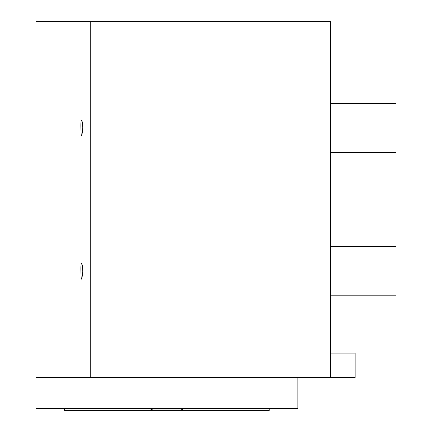 <?xml version="1.0" encoding="UTF-8"?>
<svg xmlns="http://www.w3.org/2000/svg" width="432" height="432" viewBox="0 0 432 432"><rect width="100%" height="100%" fill="white"/><g stroke="black" fill="none" stroke-linecap="round" stroke-linejoin="round"><path stroke-width="0.65" d="M330.593 295.807L396.074 295.807L396.074 246.694L330.593 246.694M90.272 377.66L330.593 377.66L330.593 21.6L35.926 21.6L35.926 377.66L90.272 377.66L90.272 21.6M82.798 271.253C81.724 281.783 81.108 281.783 80.951 271.253C80.584 261.819 82.183 259.735 82.798 271.253M82.798 128.007C81.724 138.542 81.108 138.542 80.951 128.007C80.584 118.579 82.183 116.494 82.798 128.007M297.853 377.66L297.853 408.353L35.926 408.353L35.926 377.66M330.593 353.101L355.147 353.101L355.147 377.66L330.593 377.66M64.573 408.353L64.573 410.4L269.206 410.4L269.206 408.353M184.729 408.353A40.927 40.927 0 0 1 180.814 410.006L152.96 410.006A40.927 40.927 0 0 1 149.051 408.353M330.593 103.453L396.074 103.453L396.074 152.566L330.593 152.566"/></g></svg>
